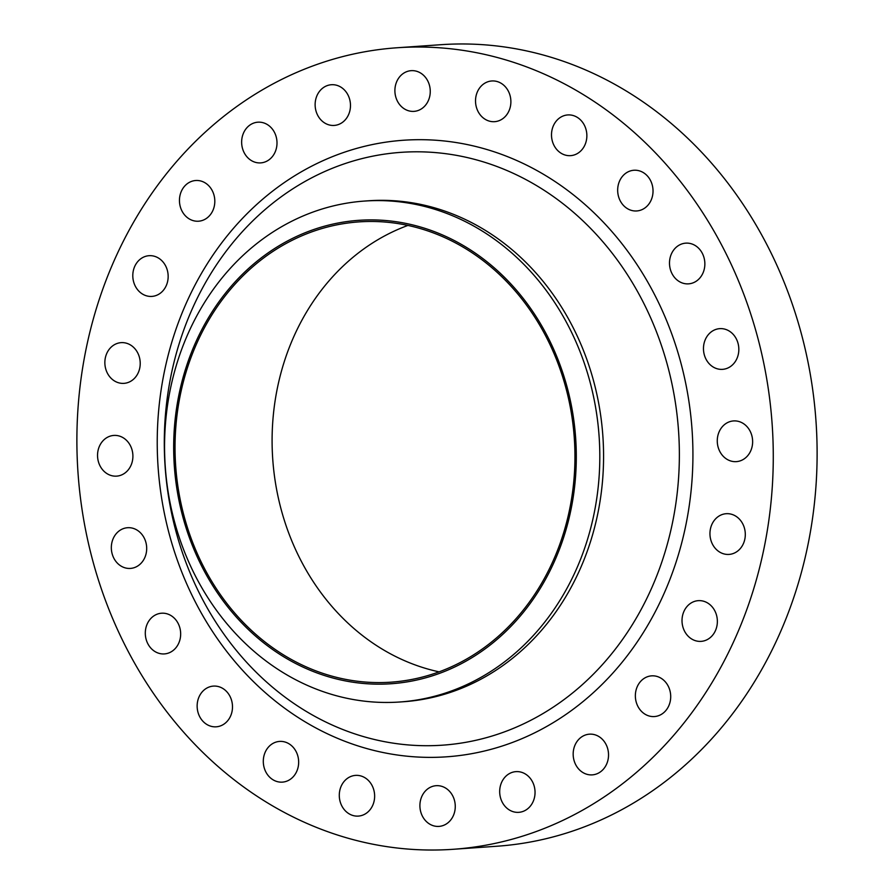 <?xml version="1.0" encoding="UTF-8"?>
<svg xmlns="http://www.w3.org/2000/svg" width="894" height="894" viewBox="0 0 894 894"><rect width="100%" height="100%" fill="white"/><g stroke="black" fill="none" stroke-linecap="round" stroke-linejoin="round"><path stroke-width="1.34" d="M695.8 640.808A20.406 17.668 -94 0 0 701.108 641.367A20.406 17.668 -94 0 0 717.323 622.85A20.406 17.668 -94 0 0 703.567 601.215A20.406 17.668 -94 0 0 698.27 600.656A20.406 17.668 -94 0 0 682.055 619.162A20.406 17.668 -94 0 0 695.8 640.808M649.156 716.005A20.406 17.668 -94 0 0 654.453 716.552A20.406 17.668 -94 0 0 670.668 698.046A20.406 17.668 -94 0 0 656.922 676.412A20.406 17.668 -94 0 0 651.614 675.853A20.406 17.668 -94 0 0 635.399 694.359A20.406 17.668 -94 0 0 649.156 716.005M586.967 774.316A20.406 17.668 -94 0 0 592.264 774.874A20.406 17.668 -94 0 0 608.49 756.369A20.406 17.668 -94 0 0 594.734 734.723A20.406 17.668 -94 0 0 589.425 734.175A20.406 17.668 -94 0 0 573.21 752.681A20.406 17.668 -94 0 0 586.967 774.316M513.48 811.786A20.406 17.668 -94 0 0 518.788 812.333A20.406 17.668 -94 0 0 535.003 793.827A20.406 17.668 -94 0 0 521.247 772.192A20.406 17.668 -94 0 0 515.939 771.634A20.406 17.668 -94 0 0 499.724 790.14A20.406 17.668 -94 0 0 513.48 811.786M433.702 825.844A20.406 17.668 -94 0 0 439.01 826.391A20.406 17.668 -94 0 0 455.225 807.885A20.406 17.668 -94 0 0 441.468 786.251A20.406 17.668 -94 0 0 436.171 785.692A20.406 17.668 -94 0 0 419.945 804.198A20.406 17.668 -94 0 0 433.702 825.844M353.074 815.54A20.406 17.668 -94 0 0 358.382 816.088A20.406 17.668 -94 0 0 374.597 797.582A20.406 17.668 -94 0 0 360.852 775.947A20.406 17.668 -94 0 0 355.544 775.389A20.406 17.668 -94 0 0 339.329 793.894A20.406 17.668 -94 0 0 353.074 815.54M277.095 781.568A20.406 17.668 -94 0 0 282.403 782.127A20.406 17.668 -94 0 0 298.618 763.61A20.406 17.668 -94 0 0 284.862 741.975A20.406 17.668 -94 0 0 279.554 741.417A20.406 17.668 -94 0 0 263.339 759.922A20.406 17.668 -94 0 0 277.095 781.568M210.928 726.252A20.406 17.668 -94 0 0 216.236 726.811A20.406 17.668 -94 0 0 232.451 708.305A20.406 17.668 -94 0 0 218.706 686.659A20.406 17.668 -94 0 0 213.398 686.1A20.406 17.668 -94 0 0 197.183 704.617A20.406 17.668 -94 0 0 210.928 726.252M159.098 653.358A20.406 17.668 -94 0 0 164.407 653.916A20.406 17.668 -94 0 0 180.622 635.41A20.406 17.668 -94 0 0 166.865 613.765A20.406 17.668 -94 0 0 161.557 613.217A20.406 17.668 -94 0 0 145.342 631.723A20.406 17.668 -94 0 0 159.098 653.358M125.126 567.858A20.406 17.668 -94 0 0 130.435 568.416A20.406 17.668 -94 0 0 146.65 549.911A20.406 17.668 -94 0 0 132.893 528.265A20.406 17.668 -94 0 0 127.585 527.717A20.406 17.668 -94 0 0 111.37 546.223A20.406 17.668 -94 0 0 125.126 567.858M111.337 475.574A20.406 17.668 -94 0 0 116.633 476.133A20.406 17.668 -94 0 0 132.86 457.627A20.406 17.668 -94 0 0 119.103 435.981A20.406 17.668 -94 0 0 113.795 435.434A20.406 17.668 -94 0 0 97.58 453.94A20.406 17.668 -94 0 0 111.337 475.574M118.656 382.8A20.406 17.668 -94 0 0 123.964 383.358A20.406 17.668 -94 0 0 140.179 364.841A20.406 17.668 -94 0 0 126.423 343.207A20.406 17.668 -94 0 0 121.115 342.648A20.406 17.668 -94 0 0 104.9 361.154A20.406 17.668 -94 0 0 118.656 382.8M146.594 295.847A20.406 17.668 -94 0 0 151.902 296.406A20.406 17.668 -94 0 0 168.117 277.9A20.406 17.668 -94 0 0 154.36 256.254A20.406 17.668 -94 0 0 149.052 255.695A20.406 17.668 -94 0 0 132.837 274.212A20.406 17.668 -94 0 0 146.594 295.847M193.249 220.65A20.406 17.668 -94 0 0 198.557 221.209A20.406 17.668 -94 0 0 214.772 202.703A20.406 17.668 -94 0 0 201.016 181.057A20.406 17.668 -94 0 0 195.708 180.51A20.406 17.668 -94 0 0 179.493 199.016A20.406 17.668 -94 0 0 193.249 220.65M255.438 162.339A20.406 17.668 -94 0 0 260.746 162.887A20.406 17.668 -94 0 0 276.961 144.381A20.406 17.668 -94 0 0 263.205 122.746A20.406 17.668 -94 0 0 257.897 122.187A20.406 17.668 -94 0 0 241.682 140.693A20.406 17.668 -94 0 0 255.438 162.339M328.925 124.869A20.406 17.668 -94 0 0 334.222 125.428A20.406 17.668 -94 0 0 350.437 106.922A20.406 17.668 -94 0 0 336.692 85.276A20.406 17.668 -94 0 0 331.383 84.729A20.406 17.668 -94 0 0 315.169 103.235A20.406 17.668 -94 0 0 328.925 124.869M723.749 553.855A20.406 17.668 -94 0 0 729.046 554.414A20.406 17.668 -94 0 0 745.261 535.908A20.406 17.668 -94 0 0 731.515 514.262A20.406 17.668 -94 0 0 726.207 513.704A20.406 17.668 -94 0 0 709.992 532.221A20.406 17.668 -94 0 0 723.749 553.855M731.068 461.08A20.406 17.668 -94 0 0 736.365 461.628A20.406 17.668 -94 0 0 752.592 443.122A20.406 17.668 -94 0 0 738.835 421.487A20.406 17.668 -94 0 0 733.527 420.929A20.406 17.668 -94 0 0 717.312 439.435A20.406 17.668 -94 0 0 731.068 461.08M717.267 368.797A20.406 17.668 -94 0 0 722.576 369.345A20.406 17.668 -94 0 0 738.79 350.839A20.406 17.668 -94 0 0 725.034 329.204A20.406 17.668 -94 0 0 719.737 328.646A20.406 17.668 -94 0 0 703.511 347.151A20.406 17.668 -94 0 0 717.267 368.797M683.295 283.297A20.406 17.668 -94 0 0 688.604 283.845A20.406 17.668 -94 0 0 704.818 265.339A20.406 17.668 -94 0 0 691.062 243.704A20.406 17.668 -94 0 0 685.765 243.146A20.406 17.668 -94 0 0 669.539 261.651A20.406 17.668 -94 0 0 683.295 283.297M631.466 210.403A20.406 17.668 -94 0 0 636.774 210.95A20.406 17.668 -94 0 0 652.989 192.445A20.406 17.668 -94 0 0 639.232 170.81A20.406 17.668 -94 0 0 633.924 170.251A20.406 17.668 -94 0 0 617.709 188.757A20.406 17.668 -94 0 0 631.466 210.403M565.299 155.087A20.406 17.668 -94 0 0 570.607 155.645A20.406 17.668 -94 0 0 586.822 137.128A20.406 17.668 -94 0 0 573.065 115.494A20.406 17.668 -94 0 0 567.768 114.935A20.406 17.668 -94 0 0 551.542 133.452A20.406 17.668 -94 0 0 565.299 155.087M408.692 110.811A20.406 17.668 -94 0 0 414 111.37A20.406 17.668 -94 0 0 430.215 92.864A20.406 17.668 -94 0 0 416.459 71.218A20.406 17.668 -94 0 0 411.151 70.671A20.406 17.668 -94 0 0 394.936 89.176A20.406 17.668 -94 0 0 408.692 110.811M489.32 121.115A20.406 17.668 -94 0 0 494.628 121.673A20.406 17.668 -94 0 0 510.843 103.168A20.406 17.668 -94 0 0 497.086 81.522A20.406 17.668 -94 0 0 491.778 80.974A20.406 17.668 -94 0 0 475.563 99.48A20.406 17.668 -94 0 0 489.32 121.115M330.769 677.428A232.272 201.15 86 0 1 178.588 396.511A232.272 201.15 86 0 1 419.208 226.64A232.272 201.15 86 0 1 571.389 507.557A232.272 201.15 86 0 1 330.769 677.428M334.39 695.186A251.091 217.454 86 0 1 165.099 428.829A251.091 217.454 86 0 1 364.696 201.049A251.091 217.454 86 0 1 429.992 207.877A251.091 217.454 86 0 1 599.271 474.222A251.091 217.454 86 0 1 399.685 702.002A251.091 217.454 86 0 1 334.39 695.186M364.696 201.049L368.451 200.781A251.091 217.454 86 0 1 433.746 207.609A251.091 217.454 86 0 1 603.037 473.954A251.091 217.454 86 0 1 403.44 701.745L399.685 702.002M348.593 838.382A401.741 347.922 86 0 1 77.744 412.223A401.741 347.922 86 0 1 397.092 47.762A401.741 347.922 86 0 1 501.568 58.68A401.741 347.922 86 0 1 772.416 484.839A401.741 347.922 86 0 1 453.079 849.3A401.741 347.922 86 0 1 348.593 838.382M397.092 47.762L440.921 44.7A401.741 347.922 86 0 1 545.407 55.618A401.741 347.922 86 0 1 816.256 481.777A401.741 347.922 86 0 1 496.908 846.238L453.079 849.3M439.11 671.852A230.708 199.798 86 0 1 428.125 669.125A230.708 199.798 86 0 1 272.368 452.722A230.708 199.798 86 0 1 407.921 225.422M418.906 228.16A230.708 199.798 86 0 1 574.451 472.881A230.708 199.798 86 0 1 391.058 682.167A230.708 199.798 86 0 1 331.071 675.898A230.708 199.798 86 0 1 175.526 431.176A230.708 199.798 86 0 1 358.907 221.891A230.708 199.798 86 0 1 418.906 228.16M365.266 737.103A297.143 257.338 -94 0 0 673.081 519.783A297.143 257.338 -94 0 0 478.402 160.417A297.143 257.338 -94 0 0 170.586 377.726A297.143 257.338 -94 0 0 365.266 737.103M483.922 148.65A309.033 267.63 86 0 1 686.391 522.398A309.033 267.63 86 0 1 366.249 748.412A309.033 267.63 86 0 1 163.77 374.664A309.033 267.63 86 0 1 483.922 148.65"/></g></svg>
